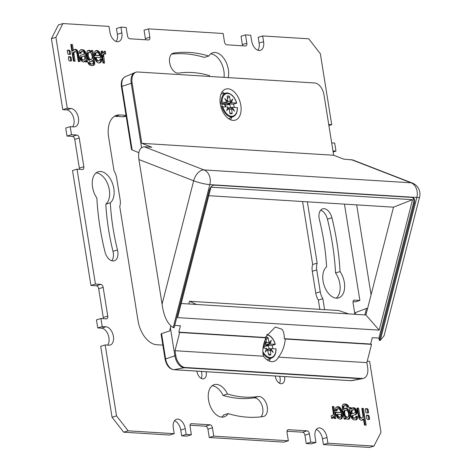 <?xml version="1.0" encoding="UTF-8"?>
<svg xmlns="http://www.w3.org/2000/svg" width="471" height="471" viewBox="0 0 471 471"><rect width="100%" height="100%" fill="white"/><g stroke="black" fill="none" stroke-linecap="round" stroke-linejoin="round"><path stroke-width="0.71" d="M132.127 83.02A11.822 7.177 -107 0 1 136.137 72.175A11.822 7.177 -107 0 1 137.744 71.992L314.693 82.978A11.822 7.177 -107 0 1 323.995 94.93L333.656 155.247L141.789 143.337L132.127 83.02L131.226 83.296L141.53 147.623M136.137 72.175L135.242 72.452A11.822 7.177 73 0 0 134.788 72.616A11.822 7.177 73 0 0 131.226 83.296L121.954 86.387L132.133 149.937L138.91 152.716M141.789 143.337L151.833 147.235L144.261 146.764C139.663 147.411 137.885 151.68 138.921 159.563L193.663 180.787L162.083 304.166L138.921 159.563M132.133 149.937L131.874 149.472M412.349 197.443A5.911 3.627 -68.8 0 1 413.526 202.972L414.392 203.307A5.911 3.627 111.2 0 0 414.368 199.345L414.186 198.921A5.911 3.627 111.2 0 0 412.802 197.567A5.911 3.627 111.2 0 0 412.113 197.414L214.423 185.144A5.911 3.627 111.2 0 0 211.656 186.351L211.267 186.74A5.911 3.627 111.2 0 0 209.248 190.572L174.158 327.663L173.222 327.604C167.405 323.918 163.69 316.106 162.083 304.166M178.803 332.132L179.669 332.467L175 350.712L263.454 356.2A16.25 9.873 73 0 0 266.509 359.42A16.25 9.873 73 0 0 273.945 361.404A16.25 9.873 73 0 0 278.42 357.13C282.359 352.178 284.649 346.144 285.285 339.026L284.278 338.678C284.407 334.751 283.648 331.602 281.999 329.223L275.258 327.027L265.197 337.495L178.803 332.132L180.428 325.779L174.729 325.426M380.238 340.456L416.835 197.479A11.822 1.79 -165.6 0 0 419.584 197.037L384.077 335.77L380.238 340.456L379.302 340.398L378.937 338.101L372.296 337.689L370.671 344.042L371.542 344.378L366.874 362.623L367.645 367.439A11.822 7.177 -107 0 1 363.63 378.284A11.822 7.177 -107 0 1 362.022 378.466L185.074 367.48A11.822 7.177 -107 0 1 175.777 355.528L175 350.712M414.392 203.307L379.302 340.398M352.832 159.981L343.7 159.145L333.656 155.247M227.864 118.156A16.25 9.873 73 0 0 235.3 120.146A16.25 9.873 73 0 0 241.07 107.406A16.25 9.873 73 0 0 233.257 91.044A16.25 9.873 73 0 0 225.821 89.054A16.25 9.873 73 0 0 220.051 101.789A16.25 9.873 73 0 0 227.864 118.156M371.077 294.805L356.677 204.885M208.777 195.7L393.509 207.169L365.914 314.981L181.182 303.512M379.173 330.136L177.573 317.619L210.961 187.175L412.567 199.686L379.173 330.136L365.914 314.981M412.567 199.686L393.509 207.169M378.937 338.101L413.526 202.972M284.278 338.678L370.671 344.042M211.296 186.481L211.656 186.351M414.186 198.921L414.368 199.345M414.468 198.939L414.127 199.074M285.285 339.026L371.542 344.378M265.197 337.495L265.927 337.825C262.959 344.784 262.135 350.907 263.454 356.2M179.669 332.467L265.927 337.825M278.42 357.13L366.874 362.623M161.559 333.621L165.604 358.896A1.772 0.312 -9.1 0 0 165.085 359.214L161.041 333.939A1.772 0.312 170.9 0 1 161.559 333.621L169.642 330.925L170.372 327.698L174.876 355.805A11.822 7.177 73 0 0 184.179 367.757L173.999 369.688L350.948 380.668L361.127 378.743A11.822 7.177 73 0 0 362.264 378.672A11.822 7.177 73 0 0 362.735 378.56L363.63 378.284M170.372 327.698L170.726 326.326M364.89 314.916L366.556 308.411L355.287 312.644L355.558 314.34M366.556 308.411L367.58 308.47M196.489 304.466L189.489 301.269L338.69 310.53L348.652 313.91M188.794 303.989L189.489 301.269M362.022 378.466L361.127 378.743L184.179 367.757L185.074 367.48M328.729 124.503L331.719 124.691L320.357 53.747L308.735 38.81L262.671 35.949L263.589 41.695A9.455 5.74 -107 0 1 260.381 50.368A9.455 5.74 -107 0 1 251.655 40.953L250.731 35.207L245.509 34.883L246.845 43.214A2.956 1.796 -107 0 1 245.844 45.922A2.956 1.796 -107 0 1 245.438 45.97L226.792 44.81A2.956 1.796 -107 0 1 224.467 41.825L223.13 33.494L148.53 28.866L149.866 37.191A2.956 1.796 -107 0 1 148.865 39.905A2.956 1.796 -107 0 1 148.459 39.947L129.813 38.793A2.956 1.796 -107 0 1 127.488 35.802L126.151 27.477L120.929 27.153L121.854 32.893A9.455 5.74 -107 0 1 118.639 41.572A9.455 5.74 -107 0 1 109.914 32.152L108.995 26.411L62.931 23.55L55.908 37.333L67.271 108.277L70.997 108.507A9.455 5.74 -107 0 1 78.239 117.038A9.455 5.74 -107 0 1 75.23 126.74A9.455 5.74 -107 0 1 73.941 126.887L70.214 126.658L71.498 134.7L76.908 135.036A2.956 1.796 -107 0 1 79.234 138.021L83.832 166.746A2.956 1.796 -107 0 1 82.831 169.454A2.956 1.796 -107 0 1 82.431 169.501L77.02 169.166L95.425 284.048L100.829 284.384A2.956 1.796 -107 0 1 103.155 287.375L107.759 316.094A2.956 1.796 -107 0 1 106.752 318.808A2.956 1.796 -107 0 1 106.352 318.855L100.941 318.52L102.231 326.556L105.963 326.792A9.455 5.74 -107 0 1 113.199 335.323A9.455 5.74 -107 0 1 110.19 345.025A9.455 5.74 -107 0 1 108.907 345.172L105.174 344.943L116.537 415.881L128.165 430.824L174.229 433.685L173.31 427.939A9.455 5.74 -107 0 1 176.519 419.267A9.455 5.74 -107 0 1 185.244 428.681L186.163 434.421L191.385 434.745L190.054 426.42A2.956 1.796 -107 0 1 191.055 423.706A2.956 1.796 -107 0 1 191.456 423.665L210.107 424.818A2.956 1.796 -107 0 1 212.433 427.809L213.769 436.134L288.364 440.768L287.033 432.437A2.956 1.796 -107 0 1 288.034 429.729A2.956 1.796 -107 0 1 288.435 429.682L307.086 430.841A2.956 1.796 -107 0 1 309.412 433.826L310.748 442.157L315.97 442.481L315.046 436.735A9.455 5.74 -107 0 1 318.261 428.062A9.455 5.74 -107 0 1 326.986 437.477L327.904 443.223L373.968 446.078L380.992 432.301L369.629 361.357L367.233 361.21M116.537 415.881L112.051 417.253L123.673 432.19L128.165 430.824M332.962 150.926L335.953 151.114L334.669 143.072L331.678 142.884M354.893 314.298L353.062 302.888A2.956 1.796 -107 0 1 354.068 300.174A2.956 1.796 -107 0 1 354.469 300.133L359.879 300.469L344.448 204.126M162.831 345.108L156.655 344.725A23.638 14.36 -107 0 1 138.056 320.822L119.746 206.51A11.822 7.177 73 0 0 120.134 199.71L116.637 177.879A11.822 7.177 73 0 0 114.041 170.896L108.613 137.002A23.638 14.36 -107 0 1 116.637 115.318A23.638 14.36 -107 0 1 119.852 114.953L126.022 115.336M307.333 201.823L317.154 263.124A11.822 7.177 73 0 0 316.765 269.924L320.262 291.749A11.822 7.177 73 0 0 322.859 298.738L324.607 309.653M284.543 376.582A7.389 4.486 -107 0 1 282.082 383.612A7.389 4.486 -107 0 1 281.075 383.73A7.389 4.486 -107 0 1 275.223 376.005M206.216 371.719A7.389 4.486 -107 0 1 203.749 378.749A7.389 4.486 -107 0 1 202.748 378.867A7.389 4.486 -107 0 1 196.896 371.142M331.925 217.785A187.635 113.964 -107 0 1 340.044 271.596A16.844 10.232 -107 0 1 338.614 297.89A16.844 10.232 -107 0 1 324.572 286.674A16.844 10.232 -107 0 1 326.597 266.845A166.952 101.4 73 0 0 319.415 219.663A10.344 6.282 -107 0 1 322.653 208.83A10.344 6.282 -107 0 1 331.925 217.785L327.433 219.15A187.635 113.964 -107 0 1 335.552 272.962A16.844 10.232 -107 0 1 336.235 298.143M209.819 76.467A16.844 10.232 -107 0 1 209.383 75.596A166.952 101.4 73 0 0 178.639 73.117A10.344 6.282 -107 0 1 170.037 64.486A10.344 6.282 -107 0 1 173.157 53.205A10.344 6.282 -107 0 1 173.705 53.082A187.635 113.964 -107 0 1 208.794 56.031A16.844 10.232 -107 0 1 212.804 52.752A16.844 10.232 -107 0 1 224.714 59.676A16.844 10.232 -107 0 1 228.235 77.609M104.974 251.85A187.635 113.964 -107 0 1 96.855 198.038A16.844 10.232 -107 0 1 98.286 171.738A16.844 10.232 -107 0 1 112.322 182.96A16.844 10.232 -107 0 1 110.296 202.789A166.952 101.4 73 0 0 117.485 249.971A10.344 6.282 -107 0 1 114.247 260.799A10.344 6.282 -107 0 1 104.974 251.85M263.189 416.552A187.635 113.964 -107 0 1 228.105 413.603A16.844 10.232 -107 0 1 224.09 416.876A16.844 10.232 -107 0 1 209.395 403.753A16.844 10.232 -107 0 1 214.27 384.66A16.844 10.232 -107 0 1 227.517 394.033A166.952 101.4 73 0 0 258.261 396.517A10.344 6.282 -107 0 1 266.863 405.148A10.344 6.282 -107 0 1 263.742 416.423A10.344 6.282 -107 0 1 263.189 416.552M67.865 50.103A1.095 0.665 -107 0 0 67.718 50.12A1.095 0.665 -107 0 0 67.347 51.121L67.689 53.288A1.089 0.665 -107 0 0 68.548 54.395A571.335 347.015 73 0 0 69.255 54.436A571.335 347.015 73 0 0 69.955 54.477A1.089 0.665 -107 0 0 70.102 54.459A1.089 0.665 -107 0 0 70.473 53.464A336.453 204.355 73 0 0 70.126 51.292A1.089 0.665 -107 0 0 69.266 50.191L67.583 50.191M68.466 56.944L70.314 56.732A1.089 0.665 -107 0 1 71.174 57.833A336.453 204.355 73 0 1 71.521 60.005A1.089 0.665 -107 0 1 71.15 61A1.089 0.665 -107 0 1 71.003 61.018A571.335 347.015 73 0 1 70.303 60.977A571.335 347.015 73 0 1 69.596 60.93A1.089 0.665 -107 0 1 68.737 59.829L68.389 57.662A1.095 0.665 -107 0 1 68.766 56.661A1.095 0.665 -107 0 1 68.913 56.644L68.631 56.732M70.314 56.732L68.913 56.644M72.41 44.551L70.774 44.451L73.452 61.171L75.089 61.271L73.929 53.706L74.088 52.464L75.166 51.551L76.426 52.11L76.897 53.046L78.316 61.471L79.952 61.571L77.951 51.28L76.82 49.908L75.531 49.302L74.2 49.59L73.435 50.497L72.41 44.551L70.827 44.786M79.428 51.845L79.511 53.288L81.071 53.382L81.124 52.116L82.484 51.527L83.603 51.963L84.179 53.088L83.879 54.236L80.735 55.242L80.058 56.179L79.893 57.78L80.759 60.341L82.937 61.925L84.256 61.813L85.298 60.812L85.592 61.931L87.512 62.054L85.575 52.269L84.692 50.691L83.461 49.897L80.718 49.726L79.764 50.527L79.428 51.845M94.724 63.014L92.763 50.591L91.262 50.497L91.321 51.645L89.107 50.22L87.241 51.039L86.511 54.418L87.794 59.199L89.667 61.248L90.762 61.601L91.798 61.395L92.793 60.523L93.181 62.466L92.84 63.785L91.945 64.08L90.921 63.903L89.773 62.543L87.977 62.372L88.46 63.726L89.243 64.763L90.891 65.593L92.428 65.704L94.023 65.116L94.724 63.014L93.823 63.291L93.57 64.774L92.599 65.681M96.025 57.415L101.536 57.48L100.912 54.601L99.634 52.134L97.762 50.644L95.931 50.55L94.494 51.998L94.106 53.6L94.247 56.396L95.036 59.434L96.137 61.371L97.45 62.555L98.833 63.02L100.458 62.625L101.412 61.377L101.901 58.975L100.046 58.857L99.787 60.3L98.716 61.03L96.938 59.876L96.025 57.415L95.124 57.692L95.601 59.375L96.938 61.03L98.716 61.03M102.984 52.958L102.69 51.198L101.088 51.098L102.996 62.996L104.591 63.096L103.573 54.977L104.591 53.853L105.728 53.941L105.292 51.239L104.25 51.374L103.167 53.035L102.089 53.235L103.12 53.058M366.497 415.451A571.335 347.015 73 0 1 366.75 415.469A571.335 347.015 73 0 1 367.451 415.51L368.351 415.239A571.335 347.015 73 0 0 367.645 415.192A571.335 347.015 73 0 0 366.944 415.151L366.662 415.234M368.351 415.239A1.089 0.665 -107 0 1 369.205 416.34L369.552 418.507A1.095 0.665 -107 0 1 369.182 419.508A1.095 0.665 -107 0 1 369.034 419.526L367.633 419.437A1.089 0.665 -107 0 1 366.774 418.336A336.453 204.355 -107 0 1 366.426 416.164A1.089 0.665 -107 0 1 366.797 415.169A1.089 0.665 -107 0 1 366.944 415.151M367.986 412.985L366.585 412.896A1.089 0.665 -107 0 1 365.726 411.801A336.453 204.355 -107 0 1 365.378 409.623A1.089 0.665 -107 0 1 365.749 408.628A1.089 0.665 -107 0 1 365.896 408.61A571.335 347.015 73 0 1 366.597 408.651A571.335 347.015 73 0 1 367.303 408.698A1.089 0.665 -107 0 1 368.157 409.805L368.505 411.966A1.095 0.665 -107 0 1 368.134 412.967A1.095 0.665 -107 0 1 367.986 412.985M363.447 408.457L366.126 425.178L364.489 425.077L363.506 419.178L362.317 420.25L360.963 420.232L359.691 419.384L358.643 417.695L356.947 408.057L358.584 408.157L360.003 416.582L360.474 417.524L361.734 418.077L362.811 417.171L362.97 415.922L361.81 408.357L363.447 408.457L361.863 408.693M357.383 416.346L357.383 418.472L356.176 419.902L353.438 419.738L352.208 418.937L351.319 417.359L349.382 407.58L351.307 407.698L351.602 408.822L352.644 407.821L353.962 407.709L356.135 409.293L357.006 411.854L356.559 414.009L352.679 415.71L352.962 417.265L353.774 417.965L355.487 417.854L355.829 416.246L357.383 416.346L355.864 416.582M344.136 419.043L342.182 406.049L342.876 404.512L343.777 404.012L346.002 404.041L347.922 405.137L348.923 407.262L347.127 407.085L345.979 405.731L344.442 405.625L343.706 406.738L344.024 409.011L346.138 408.033L348.21 409.175L349.729 411.801L350.353 416.764L349.076 419.143L347.062 419.208L345.579 417.989L345.637 419.137L344.136 419.043M340.857 412.49L340.398 410.529L339.061 408.875L337.477 408.852L336.853 410.771L334.999 410.659L335.852 407.598L337.242 406.65L339.45 407.079L341.31 409.087L342.364 411.772L342.794 416.028L341.958 418.378L340.18 419.208L338.143 418.401L337.265 417.494L335.988 415.028L335.364 412.149L340.857 412.49L335.405 412.484M334.204 418.436L333.774 416.57L332.65 418.26L331.608 418.395L331.172 415.687L332.691 415.587L333.427 414.062L332.308 406.538L333.904 406.632L335.811 418.536L334.204 418.436M367.451 415.51A1.089 0.665 -107 0 1 368.31 416.617L368.658 418.784A1.095 0.665 -107 0 1 368.587 419.496M365.449 408.91A571.335 347.015 73 0 1 365.702 408.928A571.335 347.015 73 0 1 366.403 408.975A1.089 0.665 -107 0 1 367.262 410.076L367.61 412.243A1.095 0.665 -107 0 1 367.539 412.955M365.172 425.119L362.552 408.734M363.412 419.119L362.476 419.402L361.822 420.291M359.744 415.404L358.849 415.681L357.683 408.434L357 408.392M358.849 415.681L359.573 417.795L360.191 418.266L361.092 417.989M361.734 418.077L360.191 418.266M363.371 419.131L362.476 419.402M363.341 419.172L362.44 419.443M363.247 419.361L362.346 419.632M362.976 419.773L362.081 420.044M362.699 420.044L361.905 420.285M357.683 408.434L358.584 408.157M359.82 415.758L358.92 416.028M360.003 416.582L359.108 416.859M360.474 417.524L359.573 417.795M356.488 416.617L356.482 418.743L355.652 419.961M351.554 408.804L350.654 409.081L350.406 407.974L349.553 407.921M350.654 409.081L351.643 408.81M352.438 407.933L354.787 409.011L355.935 411.165L355.941 413.726L355.264 414.663L353.951 415.134M353.02 415.398L352.12 415.669L352.932 415.475M352.679 415.71L352.037 415.752M351.784 415.981L352.402 417.942L353.521 418.378L355.046 418.048M352.02 412.166L352.326 413.738L351.425 414.015L352.326 413.738L351.425 414.015L351.125 412.443L352.02 412.166L352.037 410.765L353.132 409.593L354.369 409.799L355.01 410.512L355.352 411.642L355.075 412.714L353.032 413.579M353.132 409.593L351.513 410.3L351.125 412.443M357.454 417.047L356.559 417.324M357.471 417.789L356.571 418.06M357.383 418.472L356.482 418.743M357.136 419.102L356.235 419.378M356.73 419.584L355.829 419.861M350.406 407.974L351.307 407.698M350.554 408.899L351.454 408.628M350.577 408.969L351.472 408.698M350.612 409.034L351.507 408.757M351.602 408.822L350.701 409.093M353.309 407.662L352.473 407.915M353.962 407.709L353.067 407.98M354.557 407.898L353.656 408.174M355.116 408.233L354.216 408.504M355.687 408.734L354.787 409.011M356.135 409.293L355.24 409.564M356.518 410.005L355.617 410.282M356.835 410.895L355.935 411.165M357.006 411.854L356.111 412.125M357.012 412.602L356.117 412.873M356.977 412.961L356.082 413.238M356.835 413.45L355.941 413.726M356.559 414.009L355.658 414.28M356.164 414.386L355.264 414.663M352.691 415.922L351.796 416.199M352.714 416.547L351.819 416.817M352.797 416.888L351.902 417.165M352.962 417.265L352.067 417.542M353.297 417.671L352.402 417.942M353.774 417.965L352.879 418.242M354.21 418.083L353.315 418.36M354.416 418.107L353.521 418.378M352.414 410.023L351.513 410.3M352.037 410.765L351.136 411.042M351.955 411.536L351.054 411.807M352.002 412.078L351.101 412.349M343.4 404.224L345.108 404.312L346.756 405.142L347.892 407.162M344.442 405.625L342.912 406.497L342.853 407.627L343.748 407.356M344.107 409.105L343.165 409.34L342.853 407.627M343.206 409.381L344.195 409.116M344.955 408.363L346.332 408.657L347.31 409.452L348.828 412.078L349.453 417.035L348.204 419.39M345.531 417.995L344.584 418.372L345.484 418.166M344.684 419.072L344.584 418.442M344.943 416.758L345.967 417.512L347.663 417.271L345.838 416.482L344.943 416.758L343.842 413.921L344.054 410.953L344.678 410.412L346.438 410.106L347.728 411.171L348.74 414.127L348.463 416.652L347.663 417.271M344.466 403.93L343.571 404.2M346.002 404.041L345.108 404.312M347.657 404.872L346.756 405.142M347.922 405.137L347.021 405.413M348.434 405.908L347.539 406.179M344.06 405.849L343.165 406.12M343.812 406.22L342.912 406.497M343.706 406.738L342.806 407.009M343.718 407.162L342.823 407.439M343.106 409.217L344.001 408.94M343.123 409.281L344.024 409.011M343.165 409.34L344.06 409.069M344.154 409.128L343.253 409.399M346.138 408.033L345.243 408.304M347.233 408.386L346.332 408.657M348.21 409.175L347.31 409.452M349.105 410.435L348.204 410.706M349.729 411.801L348.828 412.078M350.153 413.391L349.258 413.662M350.389 415.216L349.488 415.487M350.353 416.764L349.453 417.035M350.065 417.836L349.17 418.113M349.659 418.589L348.758 418.866M349.076 419.143L348.269 419.384M345.496 418.036L344.601 418.313M345.478 418.095L344.584 418.372M345.967 417.512L346.868 417.241M345.838 416.482L345.143 415.275L344.601 412.537L344.955 410.683L345.573 410.141M345.143 415.275L344.248 415.546M344.86 414.15L343.965 414.427M344.743 413.644L343.842 413.921M344.601 412.537L343.706 412.814M344.631 411.542L343.736 411.819M344.955 410.683L344.054 410.953M338.184 408.604L336.582 409.122L335.976 410.718M336.659 406.909L339.173 407.815L341.181 411.065L341.893 416.305L341.504 417.907L340.421 419.166M337.36 414.233L336.459 414.509L336.653 415.398L338.537 417.553L340.127 417.288L338.637 416.788L337.36 414.233L341.151 414.462L341.022 416.429L340.127 417.288M337.477 408.852L336.582 409.122M337.112 409.334L336.212 409.605M336.9 409.988L336.006 410.265M338.066 406.608L337.165 406.885M338.702 406.738L337.807 407.015M339.091 406.885L338.19 407.156M339.45 407.079L338.549 407.35M340.074 407.539L339.173 407.815M340.763 408.263L339.862 408.534M341.31 409.087L340.409 409.364M341.693 409.811L340.792 410.082M341.864 410.194L340.963 410.471M342.076 410.794L341.181 411.065M342.364 411.772L341.463 412.048M342.652 413.232L341.752 413.503M342.817 414.945L341.917 415.216M342.794 416.028L341.893 416.305M342.747 416.417L341.852 416.694M342.399 417.636L341.504 417.907M341.958 418.378L341.057 418.648M341.481 418.807L340.586 419.084M339.438 417.277L338.537 417.553M338.637 416.788L337.736 417.065M337.942 415.946L337.042 416.217M337.548 415.122L336.653 415.398M333.774 416.57L332.832 416.87L331.89 418.407M334.857 418.478L333.003 406.909L332.361 406.867M333.733 416.6L332.832 416.87M333.703 416.652L332.803 416.923M333.309 417.659L332.414 417.93M332.65 418.26L332.338 418.354M333.003 406.909L333.904 406.632M70.214 126.658L65.722 128.024L67.012 136.066L71.498 134.7M62.931 23.55L58.439 24.922L51.416 38.699L62.778 109.643L67.271 108.277M51.416 38.699L55.908 37.333M77.02 169.166L72.528 170.531L90.932 285.42L95.425 284.048M100.941 318.52L96.455 319.886L97.738 327.928L102.231 326.556M105.174 344.943L100.688 346.309L112.051 417.253M67.012 136.066L72.416 136.402A2.956 1.796 -107 0 1 74.742 139.392L79.346 168.112A2.956 1.796 -107 0 1 79.364 169.307M90.932 285.42L96.343 285.756A2.956 1.796 -107 0 1 98.669 288.747L103.267 317.466A2.956 1.796 -107 0 1 103.284 318.661M97.738 327.928L101.471 328.157A9.455 5.74 -107 0 1 108.189 334.94A9.455 5.74 -107 0 1 107.576 345.09M123.673 432.19L169.737 435.051L174.229 433.685M174.517 420.738A9.455 5.74 -107 0 1 180.752 430.047L181.676 435.793L186.899 436.117L191.385 434.745M190.031 425.219L205.615 426.19A2.956 1.796 -107 0 1 207.941 429.175L209.277 437.506L283.878 442.134L288.364 440.768M287.01 431.242L302.594 432.207A2.956 1.796 -107 0 1 304.92 435.198L306.256 443.523L311.478 443.847L315.97 442.481M316.253 429.534A9.455 5.74 -107 0 1 322.494 438.848L323.412 444.589L369.476 447.45L373.968 446.078M353.044 301.693L355.387 301.834L359.879 300.469M262.671 35.949L258.179 37.315L259.097 43.061A9.455 5.74 -107 0 1 257.89 50.262M245.509 34.883L241.022 36.255L242.353 44.58A2.956 1.796 -107 0 1 242.377 45.781M148.53 28.866L144.044 30.232L145.374 38.563A2.956 1.796 -107 0 1 145.398 39.758M120.929 27.153L116.437 28.519L117.361 34.265A9.455 5.74 -107 0 1 116.154 41.466M62.778 109.643L66.505 109.873A9.455 5.74 -107 0 1 73.229 116.655A9.455 5.74 -107 0 1 72.611 126.805M114.488 116.308A23.638 14.36 -107 0 1 115.36 116.319L122.825 116.784A11.822 7.177 73 0 0 124.432 116.602L126.146 116.078M302.576 201.523L312.662 264.49A11.822 7.177 73 0 0 312.273 271.29L315.77 293.121A11.822 7.177 73 0 0 318.367 300.104L319.85 309.359M279.621 376.276A7.389 4.486 -107 0 1 279.515 383.253M201.294 371.413A7.389 4.486 -107 0 1 201.188 378.39M320.627 210.231A10.344 6.282 -107 0 1 327.433 219.15M171.568 54.136A187.635 113.964 -107 0 1 204.302 57.397L208.794 56.031M210.69 53.865A16.844 10.232 -107 0 1 224.025 77.35M96.172 172.857A16.844 10.232 -107 0 1 108.471 186.169A16.844 10.232 -107 0 1 105.81 204.155A166.952 101.4 73 0 0 112.993 251.337A10.344 6.282 -107 0 1 111.78 260.769M228.105 413.603L223.613 414.969A16.844 10.232 -107 0 1 221.717 417.135M212.156 385.773A16.844 10.232 -107 0 1 223.024 395.404A166.952 101.4 73 0 0 253.769 397.883A10.344 6.282 -107 0 1 261.911 405.095A10.344 6.282 -107 0 1 260.84 416.864M310.748 442.157L306.256 443.523M327.904 443.223L323.412 444.589M213.769 436.134L209.277 437.506M186.163 434.421L181.676 435.793M335.953 151.114L333.132 151.974M331.719 124.691L328.899 125.551M317.154 263.124L312.662 264.49M322.859 298.738L318.367 300.104M340.044 271.596L335.552 272.962M105.81 204.155L110.296 202.789M223.024 395.404L227.517 394.033M67.418 50.409L68.372 50.468A1.089 0.665 -107 0 1 69.225 51.569L70.126 51.292M69.502 54.453A1.089 0.665 -107 0 0 69.578 53.741A336.453 204.355 73 0 0 69.225 51.569M69.42 57.009A1.089 0.665 -107 0 1 70.273 58.104L71.174 57.833M70.55 60.994A1.089 0.665 -107 0 0 70.626 60.276A336.453 204.355 73 0 0 70.273 58.104M73.335 50.32L72.434 50.591L71.51 44.827M72.434 50.591L73.488 50.515M74.177 49.614L75.637 49.325M75.937 49.396L74.736 49.602M75.036 49.673L77.056 51.551L77.762 53.782L78.657 53.506M78.998 61.513L77.762 53.782M75.166 51.551L73.67 52.04L73.188 52.734L73.082 54.642L73.982 54.365M74.135 61.212L73.082 54.642M73.352 50.391L72.457 50.662M73.388 50.45L72.493 50.727M73.435 50.497L72.54 50.768M75.531 49.302L74.63 49.579M76.39 49.602L75.49 49.879M76.82 49.908L75.919 50.185M77.203 50.244L76.308 50.521M77.951 51.28L77.056 51.551M78.086 51.545L77.191 51.822M78.145 51.68L77.25 51.957M78.257 51.934L77.356 52.21M74.565 51.763L73.67 52.04M74.088 52.464L73.188 52.734M73.953 53.023L73.058 53.3M73.929 53.706L73.029 53.982M82.054 49.579L80.353 49.944M81.159 49.849L82.89 50.379L83.785 50.109M84.692 50.691L83.791 50.968L82.89 50.379M83.791 50.968L84.68 52.546L86.446 61.984M85.257 60.824L83.567 61.972M83.879 54.236L82.048 54.771M81.854 51.586L80.512 52.051L80.135 53.323M83.703 56.084L81.471 56.791L80.647 58.257L81.636 60.105L83.767 60.041L82.237 59.599L81.565 57.433L82.372 56.514L84.574 55.89L84.862 58.863L83.767 60.041M83.461 49.897L82.56 50.167M85.286 51.533L84.386 51.81M85.575 52.269L84.68 52.546M85.698 52.829L84.798 53.105M86.923 60.465L86.028 60.735M87.07 61.042L86.175 61.318M87.282 61.577L86.381 61.848M85.222 60.853L84.327 61.124M84.845 61.383L83.944 61.66M84.492 61.677L83.597 61.954M84.256 61.813L83.92 61.913M81.412 51.775L80.512 52.051M81.124 52.116L80.229 52.393M81.03 52.522L80.129 52.793M81.03 52.987L80.129 53.258M82.372 56.514L81.471 56.791M81.824 56.92L80.924 57.191M81.565 57.433L80.671 57.709M81.548 57.986L80.647 58.257M81.583 58.263L80.688 58.534M81.889 59.116L80.994 59.393M82.237 59.599L81.342 59.87M82.531 59.829L81.636 60.105M83.043 60.047L82.148 60.317M92.763 50.591L91.315 50.827M94.647 62.337L93.747 62.614L91.863 50.862M93.747 62.614L93.823 63.291M89.266 62.496L88.112 62.743M88.365 62.767L90.02 64.174L92.457 64.003M92.699 60.512L91.05 61.542M87.794 50.515L88.937 50.697L90.42 51.916L91.362 51.633M89.237 52.363L87.883 52.852L87.241 54.159L87.718 57.627L88.56 59.122L89.567 59.799L91.327 59.493L90.461 59.529L89.461 58.846L88.159 55.501L88.436 52.976L89.237 52.363L90.032 52.393L91.056 53.146L92.157 55.984L92.263 58.086L91.327 59.493M94.718 63.579L93.817 63.856M94.589 64.191L93.688 64.468M94.465 64.503L93.57 64.774M94.023 65.116L93.123 65.392M89.773 62.543L88.878 62.82M90.208 63.391L89.313 63.662M90.921 63.903L90.02 64.174M91.945 64.08L91.044 64.35M92.663 60.547L91.768 60.824M92.44 60.853L91.545 61.13M89.107 50.22L88.212 50.497M89.837 50.426L88.937 50.697M90.579 50.897L89.678 51.174M91.274 51.622L90.373 51.898M91.321 51.645L90.42 51.916M90.461 59.529L89.567 59.799M89.461 58.846L88.56 59.122M89.172 58.457L88.271 58.734M88.619 57.35L87.718 57.627M88.159 55.501L87.265 55.772M88.142 53.888L87.241 54.159M88.436 52.976L87.535 53.252M88.778 52.581L87.883 52.852M96.037 57.138L95.124 57.692M101.901 58.975L100.023 59.187M101 59.246L100.511 61.654L99.34 62.996M95.578 50.738L96.867 50.921L98.733 52.411L100.011 54.877L100.6 57.421M94.771 55.295L98.639 55.672L99.54 55.395L94.848 55.437L95.743 55.166L94.771 55.295L95.389 52.876L97.462 52.352L98.957 53.688L99.54 55.395M96.019 57.244L95.118 57.515M96.055 57.645L95.154 57.921M96.208 58.316L95.313 58.592M96.502 59.105L95.601 59.375M96.938 59.876L96.037 60.147M97.833 60.759L96.938 61.03M101.801 59.952L100.906 60.223M101.601 60.8L100.706 61.077M101.412 61.377L100.511 61.654M101.047 62.031L100.146 62.307M100.458 62.625L99.558 62.902M96.72 50.421L95.819 50.697M97.762 50.644L96.867 50.921M98.757 51.227L97.856 51.504M99.634 52.134L98.733 52.411M100.405 53.376L99.505 53.653M100.912 54.601L100.011 54.877M101.253 55.831L100.352 56.102M101.459 56.891L100.559 57.168M101.495 57.126L100.594 57.397M101.518 57.315L101.065 57.45M95.672 55.019L95.878 53.199L96.773 52.34M95.672 54L94.771 54.277M95.878 53.199L94.977 53.476M96.29 52.599L95.389 52.876M95.743 55.166L94.848 55.437M102.69 51.198L101.141 51.427M102.966 52.887L102.066 53.164L101.795 51.469M104.109 51.498L105.292 51.239M104.762 53.806L104.397 51.51M104.591 53.853L103.308 54.318L102.672 55.254L102.625 56.72L103.526 56.449M103.638 63.037L102.625 56.72M103.019 53.011L102.125 53.288M103.067 53.046L102.166 53.323M104.88 51.221L104.185 51.433M104.209 54.041L103.308 54.318M103.814 54.471L102.913 54.748M103.573 54.977L102.672 55.254M103.473 55.572L102.572 55.843M275.152 344.436L272.209 345.42L266.28 345.055L267.016 345.667L268.393 345.755A6.512 3.956 73 0 1 268.947 349.058M272.844 348.693A12.676 7.701 73 0 0 272.209 345.42M262.842 351.496A11.722 7.118 -107 0 0 266.362 355.911A11.722 7.118 -107 0 0 275.924 348.881L270.884 348.569L267.61 349.623M263.866 343.583L265.738 343.801L263.654 344.436M263.413 345.567L268.894 343.895L269.6 344.042L266.28 345.055M269.6 344.042L275.188 344.289A11.722 7.118 -107 0 0 270.254 336.359A11.722 7.118 -107 0 0 266.704 334.763M266.468 348.299L265.326 351.984L266.468 348.299L263.018 348.081M265.326 351.984L267.451 349.329L268.588 354.798A9.161 5.564 73 0 0 270.825 354.94L270.213 349.5L273.239 352.473L270.884 348.569M270.148 343.977L271.29 340.286L269.159 342.941L268.028 337.472A9.161 5.564 73 0 0 265.791 337.33L265.862 337.795M265.885 337.919L266.403 342.77L264.637 341.033M264.455 341.581L265.732 343.7M268.564 349.176L267.387 349.294M267.54 349.488L270.336 348.634M266.403 348.781L267.451 349.329M264.184 348.151A4.192 2.549 73 0 0 263.583 346.385L263.289 346.214M268.393 345.755L263.583 346.385M268.028 337.472L266.162 339.662M270.825 354.94L268.464 354.033M265.668 343.6L266.403 342.77M267.569 349.117L267.24 349.217M273.239 352.473L270.213 349.5M270.066 350.177L267.952 350.818M266.174 343.029L268.794 342.234M271.29 340.286L268.894 343.895L269.159 342.941M264.225 346.521L267.016 345.667M236.513 103.173L233.563 104.162L227.634 103.791L228.376 104.403L229.748 104.491A6.512 3.956 73 0 1 230.301 107.8M234.205 107.429A12.676 7.701 73 0 0 233.563 104.162M227.823 107.035L226.686 110.72L227.823 107.035L222.789 106.723A11.722 7.118 -107 0 0 227.717 114.653A11.722 7.118 -107 0 0 237.278 107.624L232.238 107.306L228.965 108.365M220.122 102.548L222.053 102.125L227.087 102.437L223.772 103.549L220.21 103.332M225.538 106.893A4.192 2.549 73 0 0 224.944 105.121L223.996 104.538L230.254 102.631L230.955 102.778L227.634 103.791M230.955 102.778L236.542 103.025A11.722 7.118 -107 0 0 231.608 95.095A11.722 7.118 -107 0 0 222.053 102.125M226.686 110.72L228.812 108.065L229.942 113.54A9.161 5.564 73 0 0 232.179 113.676L231.567 108.236L234.593 111.215L232.238 107.306M231.502 102.713L232.645 99.028L230.519 101.683L229.383 96.208A9.161 5.564 73 0 0 227.146 96.066L227.758 101.512L224.732 98.533L227.087 102.437M221.005 107.1L222.789 106.723M222.188 106.776A6.512 3.956 -107 0 1 221.841 104.003L223.219 104.085L223.772 103.549M229.925 107.912L228.741 108.03M228.894 108.23L231.691 107.376M227.758 107.518L228.812 108.065M229.748 104.491L224.944 105.121M229.383 96.208L227.522 98.404M232.179 113.676L229.824 112.775M223.219 104.085L221.841 104.503M227.028 102.337L227.758 101.512M228.924 107.853L228.594 107.953M234.593 111.215L231.567 108.236M231.42 108.913L229.306 109.56M223.996 104.538L223.619 103.426M227.528 101.771L230.148 100.971M232.645 99.028L230.254 102.631L230.519 101.683M225.585 105.257L228.376 104.403M144.261 146.764L204.02 169.937A11.822 9.155 93.6 0 1 209.819 184.626A11.822 1.79 -165.6 0 1 193.663 180.787A11.822 7.259 -68.8 0 1 204.02 169.937L411.03 182.783A11.822 9.155 -86.4 0 1 416.835 197.479L209.819 184.626L173.222 327.604M352.738 159.946L412.408 183.084A11.822 7.259 -68.8 0 0 411.03 182.783L351.272 159.61M125.168 76.749A10.668 6.482 73 0 0 121.954 86.387A1.772 0.312 170.9 0 0 121.436 86.699C120.835 81.66 122.083 78.339 125.168 76.749L134.788 72.616M222.065 92.033A16.25 9.873 -107 0 1 224.443 93.423M231.72 117.285A16.25 9.873 -107 0 1 230.525 119.769M270.366 358.549A16.25 9.873 -107 0 1 269.171 361.033M175.777 355.528L165.604 358.896A10.668 6.482 73 0 0 173.999 369.688A1.772 1.372 93.6 0 1 173.734 369.706L350.683 380.686A1.772 1.372 -86.4 0 0 350.948 380.668A10.668 6.482 73 0 0 351.978 380.609L362.264 378.672M366.75 415.469L367.645 415.192M369.205 416.34L368.31 416.617M368.658 418.784L369.552 418.507M367.61 412.243L368.505 411.966M365.702 408.928L366.597 408.651M366.403 408.975L367.303 408.698M368.157 409.805L367.262 410.076M359.938 416.299L359.043 416.576M360.633 417.642L359.738 417.918M360.933 417.871L360.032 418.142M352.708 416.329L351.808 416.6M345.049 414.892L344.148 415.169M331.195 415.834L331.519 415.734M72.416 136.402L76.908 135.036M79.234 138.021L74.742 139.392M79.346 168.112L83.832 166.746M100.829 284.384L96.343 285.756M98.669 288.747L103.155 287.375M107.759 316.094L103.267 317.466M105.963 326.792L101.471 328.157M309.412 433.826L304.92 435.198M307.086 430.841L302.594 432.207M287.675 429.911L288.435 429.682M326.986 437.477L322.494 438.848M149.866 37.191L145.374 38.563M121.854 32.893L117.361 34.265M242.353 44.58L246.845 43.214M263.589 41.695L259.097 43.061M354.469 300.133L353.709 300.363M212.433 427.809L207.941 429.175M205.615 426.19L210.107 424.818M191.456 423.665L190.696 423.894M180.752 430.047L185.244 428.681M70.997 108.507L66.505 109.873M115.36 116.319L119.852 114.953M126.098 115.784L122.825 116.784M316.765 269.924L312.273 271.29M320.262 291.749L315.77 293.121M172.633 53.411L173.705 53.082M112.993 251.337L117.485 249.971M253.769 397.883L258.261 396.517M68.372 50.468L69.266 50.191M69.578 53.741L70.473 53.464M70.626 60.276L71.521 60.005M78.221 51.851L77.321 52.128M80.482 49.867L81.059 49.691M82.148 54.736L82.719 54.559M91.221 51.574L90.326 51.845M262.936 353.215A12.311 7.477 73 0 0 265.856 356.529A12.311 7.477 73 0 0 271.961 357.866L267.175 359.921M269.942 335.994A12.311 7.477 73 0 0 266.91 334.434M222 106.823A12.311 7.477 73 0 0 227.21 115.265A12.311 7.477 73 0 0 233.316 116.602L228.535 118.657M231.296 94.73A12.311 7.477 73 0 0 226.151 93.105A12.311 7.477 73 0 0 221.264 102.225M131.503 149.554L121.436 86.699M351.978 380.609L350.683 380.686M165.085 359.214C166.463 365.414 169.348 368.911 173.734 369.706M419.584 197.037A11.822 11.822 0 0 0 412.408 183.084M266.922 334.41L270.171 336.029C272.515 337.954 274.228 340.716 275.317 344.307M271.961 357.866C274.646 356.635 276.012 353.662 276.065 348.952M221.034 94.065L226.151 93.105C226.863 92.534 228.659 93.087 231.526 94.771C233.869 96.69 235.582 99.452 236.678 103.049M233.316 116.602C236 115.371 237.372 112.404 237.419 107.688"/></g></svg>
